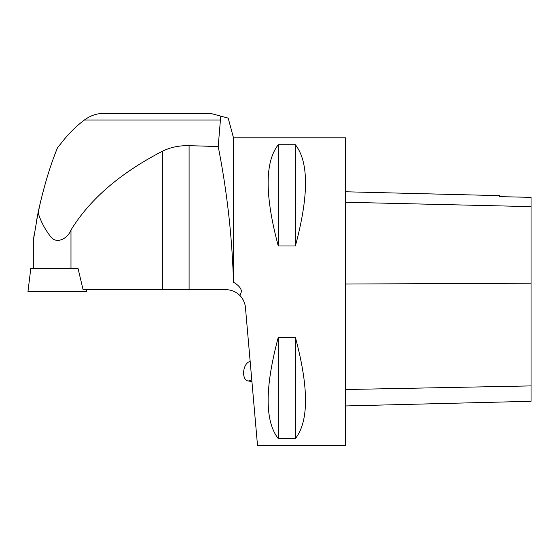 <?xml version="1.0" encoding="UTF-8"?>
<svg xmlns="http://www.w3.org/2000/svg" width="559" height="559" viewBox="0 0 559 559"><rect width="100%" height="100%" fill="white"/><g stroke="black" fill="none" stroke-linecap="round" stroke-linejoin="round"><path stroke-width="0.84" d="M233.487 137.8L345.441 137.8L345.441 445.523L257.517 445.523L245.443 307.52C245.003 302.943 243.193 298.981 240.014 295.627L241.404 291.665C241.39 288.507 238.749 285.356 233.487 282.211L233.487 137.8L228.191 118.117L210.876 113.477L102.891 113.477C96.476 113.512 90.32 115.685 84.437 119.996C75.926 126.313 68.002 134.272 60.665 143.88L57.598 147.562C50.226 165.331 43.721 187.02 38.075 212.623C40.548 220.833 44.503 228.526 49.933 235.709C56.173 245.387 67.946 238.288 70.979 230.015C89.824 199.277 120.283 173.031 162.355 151.279C170.257 147.31 179.166 145.438 189.089 145.661L189.089 289.681L83.081 289.681L78.022 268.411L30.808 268.411L27.95 291.665L86.561 291.665L86.324 289.681M38.075 212.623L33.33 240.643L33.323 268.411M33.645 238.316L34.239 234.179M36.216 222.223L40.681 200.967M220.742 116.118L218.206 146.535L189.089 145.661M243.465 300.504L244.674 303.551M278.277 438.591L295.376 438.591C308.882 421.381 308.882 387.625 295.376 337.329L278.277 337.329C264.77 387.625 264.77 421.381 278.277 438.591L278.277 337.329M278.277 245.995L295.376 245.995C308.882 195.699 308.882 161.942 295.376 144.732L278.277 144.732C264.77 161.942 264.77 195.699 278.277 245.995L278.277 144.732M233.487 282.211C232.125 236.527 227.031 191.297 218.206 146.535M189.089 289.681L225.983 289.681C231.461 289.779 236.136 291.756 240.014 295.627M345.441 191.772L499.543 195.643L499.543 196.642L531.05 197.348L531.05 401.292L345.441 405.953M295.376 245.995L295.376 144.732M295.376 438.591L295.376 337.329M250.173 361.582A9.769 5.604 -81 0 0 243.731 370.994A9.769 5.604 -81 0 0 247.826 380.91A9.769 5.604 -81 0 0 251.718 379.24M71.908 291.665L42.603 291.665M70.979 268.411L70.979 230.015M84.437 119.996L220.113 119.996M531.05 385.906L345.441 389.525M531.05 283.21L345.441 284.035M531.05 206.627L345.441 202.246M162.355 151.279L162.355 289.681M251.927 381.559L247.826 380.91"/></g></svg>
